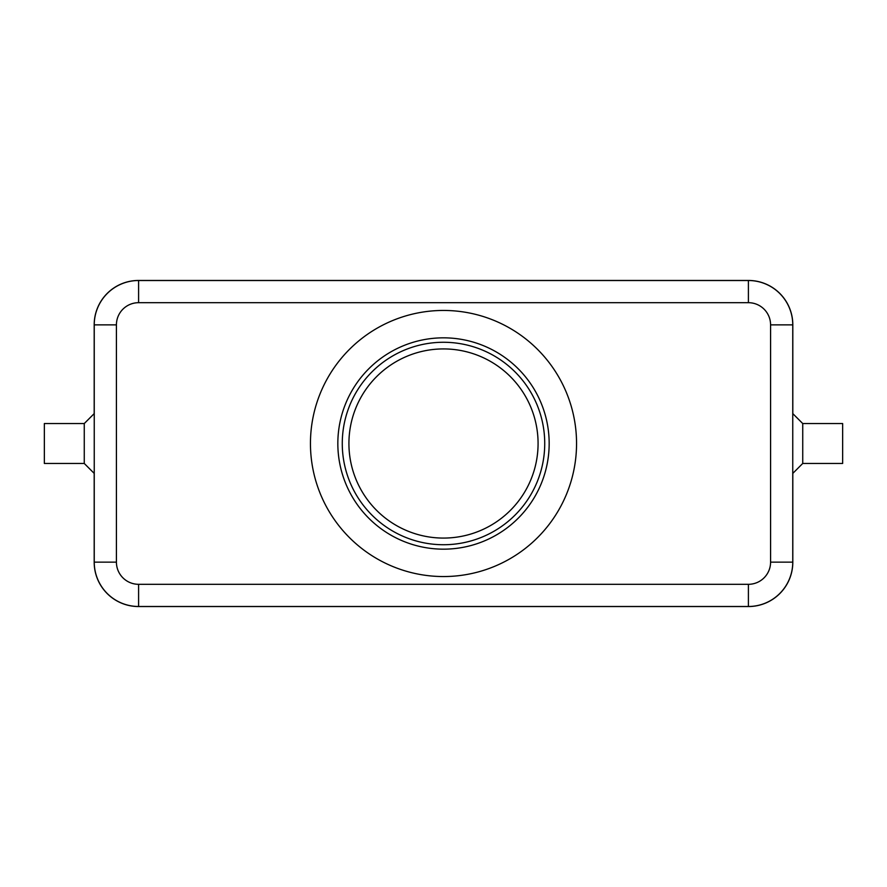 <?xml version="1.0" encoding="UTF-8"?>
<svg xmlns="http://www.w3.org/2000/svg" width="887" height="887" viewBox="0 0 887 887"><rect width="100%" height="100%" fill="white"/><g stroke="black" fill="none" stroke-linecap="round" stroke-linejoin="round"><path stroke-width="1.33" d="M802.735 423.542L842.65 423.542L842.65 463.457L802.735 463.457L802.735 423.542L792.756 413.564M770.581 562.136L792.756 562.136L792.756 324.864A44.35 44.35 0 0 0 748.406 280.514L138.594 280.514A44.35 44.35 0 0 0 94.244 324.864L94.244 562.136A44.35 44.35 0 0 0 138.594 606.486L748.406 606.486A44.35 44.35 0 0 0 792.756 562.136L792.756 324.864L770.581 324.864L770.581 562.136A22.175 22.175 0 0 1 748.406 584.311L138.594 584.311L138.594 606.486M84.265 463.457L84.265 423.542L44.35 423.542L44.35 463.457L84.265 463.457L94.244 473.436M576.55 443.5A133.05 133.05 0 0 1 443.5 576.55A133.05 133.05 0 0 1 310.45 443.5A133.05 133.05 0 0 1 443.5 310.45A133.05 133.05 0 0 1 576.55 443.5M549.164 443.5A105.664 105.664 0 0 1 443.5 549.164A105.664 105.664 0 0 1 337.836 443.5A105.664 105.664 0 0 1 443.5 337.836A105.664 105.664 0 0 1 549.164 443.5M348.924 443.5A94.576 94.576 0 0 0 443.5 538.076A94.576 94.576 0 0 0 538.076 443.5A94.576 94.576 0 0 0 443.5 348.924A94.576 94.576 0 0 0 348.924 443.5M792.812 473.381L792.812 562.192A44.35 44.35 0 0 1 748.462 606.542L138.538 606.542A44.35 44.35 0 0 1 94.188 562.192L94.188 473.381M94.188 413.619L94.188 324.808A44.35 44.35 0 0 1 138.538 280.458L748.462 280.458A44.35 44.35 0 0 1 792.812 324.808L792.812 413.619M342.271 443.5A101.229 101.229 0 0 0 443.5 544.729A101.229 101.229 0 0 0 544.729 443.5A101.229 101.229 0 0 0 443.5 342.271A101.229 101.229 0 0 0 342.271 443.5M138.594 584.311A22.175 22.175 0 0 1 116.419 562.136L116.419 324.864A22.175 22.175 0 0 1 138.594 302.689L138.594 280.514M138.594 302.689L748.406 302.689A22.175 22.175 0 0 1 770.581 324.864M748.406 280.514L748.406 302.689M116.419 562.136L94.244 562.136M116.419 324.864L94.244 324.864M748.406 606.486L748.406 584.311M94.244 413.564L84.265 423.542M802.735 463.457L792.756 473.436"/></g></svg>
